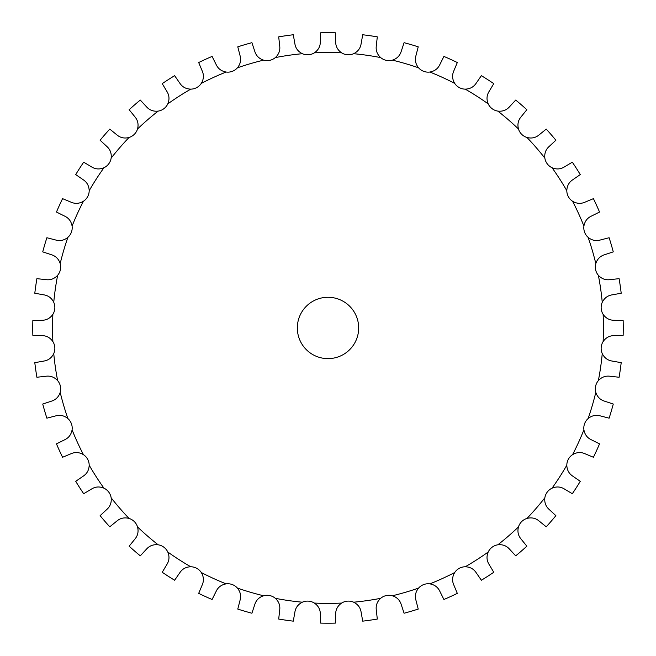 <?xml version="1.0" encoding="UTF-8"?>
<svg xmlns="http://www.w3.org/2000/svg" width="656" height="656" viewBox="0 0 656 656"><rect width="100%" height="100%" fill="white"/><g stroke="black" fill="none" stroke-linecap="round" stroke-linejoin="round"><path stroke-width="0.98" d="M335.667 613.877L335.364 623.11A295.249 295.249 0 0 1 320.636 623.11L320.333 613.877C320.251 609.358 318.258 605.759 314.355 603.061A12.784 12.784 0 0 0 308.459 601.134L308.459 601.134A12.784 12.784 0 0 0 302.359 602.2C298.111 604.315 295.626 607.604 294.897 612.064L293.289 621.15A295.249 295.249 0 0 1 278.702 619.059L279.718 609.875C280.284 605.398 278.825 601.544 275.34 598.321A12.784 12.784 0 0 0 269.78 595.574L269.78 595.574A12.784 12.784 0 0 0 263.589 595.763C259.079 597.247 256.152 600.15 254.807 604.463L251.912 613.229A295.249 295.249 0 0 1 237.775 609.08L240.088 600.142C241.285 595.779 240.383 591.761 237.398 588.071A12.784 12.784 0 0 0 232.29 584.562L232.29 584.562A12.784 12.784 0 0 0 226.131 583.873C221.457 584.701 218.145 587.153 216.201 591.228L212.093 599.494A295.249 295.249 0 0 1 198.686 593.377L202.245 584.857C204.049 580.716 203.737 576.608 201.302 572.532A12.784 12.784 0 0 0 196.743 568.326L196.743 568.326A12.784 12.784 0 0 0 190.748 566.768C186.009 566.923 182.376 568.883 179.867 572.639L174.627 580.24A295.249 295.249 0 0 1 162.229 572.27L166.968 564.349C169.338 560.503 169.617 556.386 167.788 552.008A12.784 12.784 0 0 0 163.869 547.202L163.869 547.202A12.784 12.784 0 0 0 158.153 544.8C153.438 544.283 149.576 545.702 146.55 549.064L140.286 555.837A295.249 295.249 0 0 1 129.15 546.194L134.964 539.019C137.858 535.55 138.719 531.524 137.53 526.932A12.784 12.784 0 0 0 134.341 521.61L134.341 521.61A12.784 12.784 0 0 0 129.027 518.42C124.435 517.24 120.401 518.092 116.932 520.995L109.765 526.809A295.249 295.249 0 0 1 100.114 515.673L106.887 509.4C110.249 506.383 111.668 502.512 111.151 497.797A12.784 12.784 0 0 0 108.748 492.082L108.748 492.082A12.784 12.784 0 0 0 103.943 488.171C99.564 486.342 95.456 486.613 91.61 488.991L83.681 493.722A295.249 295.249 0 0 1 75.719 481.332L83.32 476.084C87.076 473.575 89.027 469.95 89.191 465.211A12.784 12.784 0 0 0 87.625 459.208L87.625 459.208A12.784 12.784 0 0 0 83.419 454.649C79.351 452.222 75.243 451.902 71.094 453.706L62.582 457.265A295.249 295.249 0 0 1 56.457 443.866L64.723 439.758C68.806 437.806 71.258 434.493 72.086 429.828A12.784 12.784 0 0 0 71.389 423.661L71.389 423.661A12.784 12.784 0 0 0 67.88 418.553C64.198 415.568 60.172 414.674 55.817 415.863L46.879 418.175A295.249 295.249 0 0 1 42.73 404.039L51.496 401.152C55.809 399.799 58.704 396.872 60.196 392.37A12.784 12.784 0 0 0 60.385 386.171L60.385 386.171A12.784 12.784 0 0 0 57.638 380.611C54.415 377.134 50.561 375.675 46.076 376.232L36.9 377.249A295.249 295.249 0 0 1 34.801 362.67L43.895 361.054C48.355 360.333 51.635 357.848 53.751 353.6A12.784 12.784 0 0 0 54.825 347.491L54.825 347.491A12.784 12.784 0 0 0 52.89 341.604C50.2 337.692 46.592 335.708 42.074 335.626L32.849 335.323A295.249 295.249 0 0 1 32.849 320.587L42.074 320.284C46.592 320.202 50.2 318.209 52.89 314.306A12.784 12.784 0 0 0 54.825 308.418L54.825 308.418A12.784 12.784 0 0 0 53.751 302.309C51.635 298.062 48.355 295.577 43.895 294.856L34.801 293.24A295.249 295.249 0 0 1 36.9 278.661L46.076 279.669C50.561 280.235 54.415 278.775 57.638 275.299A12.784 12.784 0 0 0 60.385 269.739L60.385 269.739A12.784 12.784 0 0 0 60.196 263.54C58.704 259.038 55.809 256.111 51.496 254.758L42.73 251.871A295.249 295.249 0 0 1 46.879 237.734L55.817 240.039C60.172 241.236 64.198 240.342 67.88 237.357A12.784 12.784 0 0 0 71.389 232.24L71.389 232.24A12.784 12.784 0 0 0 72.086 226.082C71.258 221.416 68.806 218.104 64.723 216.152L56.457 212.044A295.249 295.249 0 0 1 62.582 198.645L71.094 202.204C75.243 204 79.351 203.688 83.419 201.261A12.784 12.784 0 0 0 87.625 196.702L87.625 196.702A12.784 12.784 0 0 0 89.191 190.699C89.027 185.96 87.076 182.335 83.32 179.818L75.719 174.578A295.249 295.249 0 0 1 83.681 162.188L91.61 166.919C95.456 169.297 99.564 169.568 103.943 167.739A12.784 12.784 0 0 0 108.748 163.828L108.748 163.828A12.784 12.784 0 0 0 111.151 158.112C111.668 153.397 110.249 149.527 106.887 146.509L100.114 140.236A295.249 295.249 0 0 1 109.765 129.101L116.932 134.915C120.401 137.817 124.435 138.67 129.027 137.481A12.784 12.784 0 0 0 134.341 134.291L134.341 134.291A12.784 12.784 0 0 0 137.53 128.978C138.719 124.386 137.858 120.351 134.964 116.891L129.15 109.716A295.249 295.249 0 0 1 140.286 100.065L146.55 106.846C149.576 110.208 153.438 111.627 158.153 111.11A12.784 12.784 0 0 0 163.869 108.707L163.869 108.707A12.784 12.784 0 0 0 167.788 103.894C169.617 99.523 169.338 95.407 166.968 91.561L162.229 83.64A295.249 295.249 0 0 1 174.627 75.67L179.867 83.271C182.376 87.027 186.009 88.986 190.748 89.142A12.784 12.784 0 0 0 196.743 87.576L196.743 87.576A12.784 12.784 0 0 0 201.302 83.378C203.737 79.302 204.049 75.194 202.245 71.053L198.686 62.533A295.249 295.249 0 0 1 212.093 56.416L216.201 64.682C218.145 68.757 221.457 71.209 226.131 72.037A12.784 12.784 0 0 0 232.29 71.348L232.29 71.348A12.784 12.784 0 0 0 237.398 67.839C240.383 64.149 241.285 60.131 240.088 55.768L237.775 46.83A295.249 295.249 0 0 1 251.912 42.681L254.807 51.447C256.152 55.76 259.079 58.663 263.589 60.147A12.784 12.784 0 0 0 269.78 60.336L269.78 60.336A12.784 12.784 0 0 0 275.34 57.589C278.825 54.366 280.284 50.512 279.718 46.027L278.702 36.851A295.249 295.249 0 0 1 293.289 34.76L294.897 43.845C295.626 48.306 298.111 51.594 302.359 53.702A12.784 12.784 0 0 0 308.459 54.776L308.459 54.776A12.784 12.784 0 0 0 314.355 52.849C318.258 50.151 320.251 46.543 320.333 42.025L320.636 32.8A295.249 295.249 0 0 1 335.364 32.8L335.667 42.025C335.749 46.543 337.742 50.151 341.645 52.849A12.784 12.784 0 0 0 347.541 54.776L347.541 54.776A12.784 12.784 0 0 0 353.641 53.702C357.889 51.594 360.374 48.306 361.103 43.845L362.711 34.76A295.249 295.249 0 0 1 377.298 36.851L376.282 46.027C375.716 50.512 377.175 54.366 380.66 57.589A12.784 12.784 0 0 0 386.22 60.336L386.22 60.336A12.784 12.784 0 0 0 392.411 60.147C396.921 58.663 399.848 55.76 401.193 51.447L404.088 42.681A295.249 295.249 0 0 1 418.225 46.83L415.912 55.768C414.715 60.131 415.617 64.149 418.602 67.839A12.784 12.784 0 0 0 423.71 71.348L423.71 71.348A12.784 12.784 0 0 0 429.869 72.037C434.543 71.209 437.855 68.757 439.799 64.682L443.907 56.416A295.249 295.249 0 0 1 457.314 62.533L453.755 71.053C451.951 75.194 452.263 79.302 454.698 83.378A12.784 12.784 0 0 0 459.257 87.576L459.257 87.576A12.784 12.784 0 0 0 465.252 89.142C469.991 88.986 473.624 87.027 476.133 83.271L481.373 75.67A295.249 295.249 0 0 1 493.771 83.64L489.032 91.561C486.662 95.407 486.383 99.523 488.212 103.894A12.784 12.784 0 0 0 492.131 108.707L492.131 108.707A12.784 12.784 0 0 0 497.847 111.11C502.562 111.627 506.424 110.208 509.45 106.846L515.714 100.065A295.249 295.249 0 0 1 526.85 109.716L521.036 116.891C518.142 120.351 517.281 124.386 518.47 128.978A12.784 12.784 0 0 0 521.659 134.291L521.659 134.291A12.784 12.784 0 0 0 526.973 137.481C531.565 138.67 535.599 137.817 539.068 134.915L546.235 129.101A295.249 295.249 0 0 1 555.886 140.236L549.113 146.509C545.751 149.527 544.332 153.397 544.849 158.112A12.784 12.784 0 0 0 547.252 163.828L547.252 163.828A12.784 12.784 0 0 0 552.057 167.739C556.436 169.568 560.544 169.297 564.39 166.919L572.319 162.188A295.249 295.249 0 0 1 580.281 174.578L572.68 179.818C568.924 182.335 566.973 185.96 566.809 190.699A12.784 12.784 0 0 0 568.375 196.702L568.375 196.702A12.784 12.784 0 0 0 572.581 201.261C576.649 203.688 580.757 204 584.906 202.204L593.418 198.645A295.249 295.249 0 0 1 599.543 212.044L591.277 216.152C587.194 218.104 584.742 221.416 583.914 226.082A12.784 12.784 0 0 0 584.611 232.24L584.611 232.24A12.784 12.784 0 0 0 588.12 237.357C591.802 240.342 595.828 241.236 600.183 240.039L609.121 237.734A295.249 295.249 0 0 1 613.27 251.871L604.504 254.758C600.191 256.111 597.296 259.038 595.804 263.54A12.784 12.784 0 0 0 595.615 269.739L595.615 269.739A12.784 12.784 0 0 0 598.362 275.299C601.585 278.775 605.439 280.235 609.924 279.669L619.1 278.661A295.249 295.249 0 0 1 621.199 293.24L612.105 294.856C607.645 295.577 604.365 298.062 602.249 302.309A12.784 12.784 0 0 0 601.175 308.418L601.175 308.418A12.784 12.784 0 0 0 603.11 314.306C605.8 318.209 609.408 320.202 613.926 320.284L623.151 320.587A295.249 295.249 0 0 1 623.151 335.323L613.926 335.626C609.408 335.708 605.8 337.692 603.11 341.604A12.784 12.784 0 0 0 601.175 347.491L601.175 347.491A12.784 12.784 0 0 0 602.249 353.6C604.365 357.848 607.645 360.333 612.105 361.054L621.199 362.67A295.249 295.249 0 0 1 619.1 377.249L609.924 376.232C605.439 375.675 601.585 377.134 598.362 380.611A12.784 12.784 0 0 0 595.615 386.171L595.615 386.171A12.784 12.784 0 0 0 595.804 392.37C597.296 396.872 600.191 399.799 604.504 401.152L613.27 404.039A295.249 295.249 0 0 1 609.121 418.175L600.183 415.863C595.828 414.674 591.802 415.568 588.12 418.553A12.784 12.784 0 0 0 584.611 423.661L584.611 423.661A12.784 12.784 0 0 0 583.914 429.828C584.742 434.493 587.194 437.806 591.277 439.758L599.543 443.866A295.249 295.249 0 0 1 593.418 457.265L584.906 453.706C580.757 451.902 576.649 452.222 572.581 454.649A12.784 12.784 0 0 0 568.375 459.208L568.375 459.208A12.784 12.784 0 0 0 566.809 465.211C566.973 469.95 568.924 473.575 572.68 476.084L580.281 481.332A295.249 295.249 0 0 1 572.319 493.722L564.39 488.991C560.544 486.613 556.436 486.342 552.057 488.171A12.784 12.784 0 0 0 547.252 492.082L547.252 492.082A12.784 12.784 0 0 0 544.849 497.797C544.332 502.512 545.751 506.383 549.113 509.4L555.886 515.673A295.249 295.249 0 0 1 546.235 526.809L539.068 520.995C535.599 518.092 531.565 517.24 526.973 518.42A12.784 12.784 0 0 0 521.659 521.61L521.659 521.61A12.784 12.784 0 0 0 518.47 526.932C517.281 531.524 518.142 535.55 521.036 539.019L526.85 546.194A295.249 295.249 0 0 1 515.714 555.837L509.45 549.064C506.424 545.702 502.562 544.283 497.847 544.8A12.784 12.784 0 0 0 492.131 547.202L492.131 547.202A12.784 12.784 0 0 0 488.212 552.008C486.383 556.386 486.662 560.503 489.032 564.349L493.771 572.27A295.249 295.249 0 0 1 481.373 580.24L476.133 572.639C473.624 568.883 469.991 566.923 465.252 566.768A12.784 12.784 0 0 0 459.257 568.326L459.257 568.326A12.784 12.784 0 0 0 454.698 572.532C452.263 576.608 451.951 580.716 453.755 584.857L457.314 593.377A295.249 295.249 0 0 1 443.907 599.494L439.799 591.228C437.855 587.153 434.543 584.701 429.869 583.873A12.784 12.784 0 0 0 423.71 584.562L423.71 584.562A12.784 12.784 0 0 0 418.602 588.071C415.617 591.761 414.715 595.779 415.912 600.142L418.225 609.08A295.249 295.249 0 0 1 404.088 613.229L401.193 604.463C399.848 600.15 396.921 597.247 392.411 595.763A12.784 12.784 0 0 0 386.22 595.574L386.22 595.574A12.784 12.784 0 0 0 380.66 598.321C377.175 601.544 375.716 605.398 376.282 609.875L377.298 619.059A295.249 295.249 0 0 1 362.711 621.15L361.103 612.064C360.374 607.604 357.889 604.315 353.641 602.2A12.784 12.784 0 0 0 347.541 601.134L347.541 601.134A12.784 12.784 0 0 0 341.645 603.061C337.742 605.759 335.749 609.358 335.667 613.877M358.676 327.951A30.676 30.676 0 0 1 312.666 354.519A30.676 30.676 0 0 1 312.666 301.391A30.676 30.676 0 0 1 358.676 327.951M341.645 603.061A275.446 275.446 0 0 1 314.355 603.061M380.66 598.321A275.446 275.446 0 0 1 353.641 602.2M418.602 588.071A275.446 275.446 0 0 1 392.411 595.763M454.698 572.532A275.446 275.446 0 0 1 429.869 583.873M488.212 552.008A275.446 275.446 0 0 1 465.252 566.768M518.47 526.932A275.446 275.446 0 0 1 497.847 544.8M544.849 497.797A275.446 275.446 0 0 1 526.973 518.42M566.809 465.211A275.446 275.446 0 0 1 552.057 488.171M583.914 429.828A275.446 275.446 0 0 1 572.581 454.649M595.804 392.37A275.446 275.446 0 0 1 588.12 418.553M602.249 353.6A275.446 275.446 0 0 1 598.362 380.611M603.11 314.306A275.446 275.446 0 0 1 603.11 341.604M598.362 275.299A275.446 275.446 0 0 1 602.249 302.309M588.12 237.357A275.446 275.446 0 0 1 595.804 263.54M572.581 201.261A275.446 275.446 0 0 1 583.914 226.082M552.057 167.739A275.446 275.446 0 0 1 566.809 190.699M526.973 137.481A275.446 275.446 0 0 1 544.849 158.112M497.847 111.11A275.446 275.446 0 0 1 518.47 128.978M465.252 89.142A275.446 275.446 0 0 1 488.212 103.894M429.869 72.037A275.446 275.446 0 0 1 454.698 83.378M392.411 60.147A275.446 275.446 0 0 1 418.602 67.839M353.641 53.702A275.446 275.446 0 0 1 380.66 57.589M314.355 52.849A275.446 275.446 0 0 1 341.645 52.849M275.34 57.589A275.446 275.446 0 0 1 302.359 53.702M237.398 67.839A275.446 275.446 0 0 1 263.589 60.147M201.302 83.378A275.446 275.446 0 0 1 226.131 72.037M167.788 103.894A275.446 275.446 0 0 1 190.748 89.142M137.53 128.978A275.446 275.446 0 0 1 158.153 111.11M111.151 158.112A275.446 275.446 0 0 1 129.027 137.481M89.191 190.699A275.446 275.446 0 0 1 103.943 167.739M72.086 226.082A275.446 275.446 0 0 1 83.419 201.261M60.196 263.54A275.446 275.446 0 0 1 67.88 237.357M53.751 302.309A275.446 275.446 0 0 1 57.638 275.299M52.89 341.604A275.446 275.446 0 0 1 52.89 314.306M57.638 380.611A275.446 275.446 0 0 1 53.751 353.6M67.88 418.553A275.446 275.446 0 0 1 60.196 392.37M83.419 454.649A275.446 275.446 0 0 1 72.086 429.828M103.943 488.171A275.446 275.446 0 0 1 89.191 465.211M129.027 518.42A275.446 275.446 0 0 1 111.151 497.797M158.153 544.8A275.446 275.446 0 0 1 137.53 526.932M190.748 566.768A275.446 275.446 0 0 1 167.788 552.008M226.131 583.873A275.446 275.446 0 0 1 201.302 572.532M263.589 595.763A275.446 275.446 0 0 1 237.398 588.071M302.359 602.2A275.446 275.446 0 0 1 275.34 598.321"/></g></svg>
